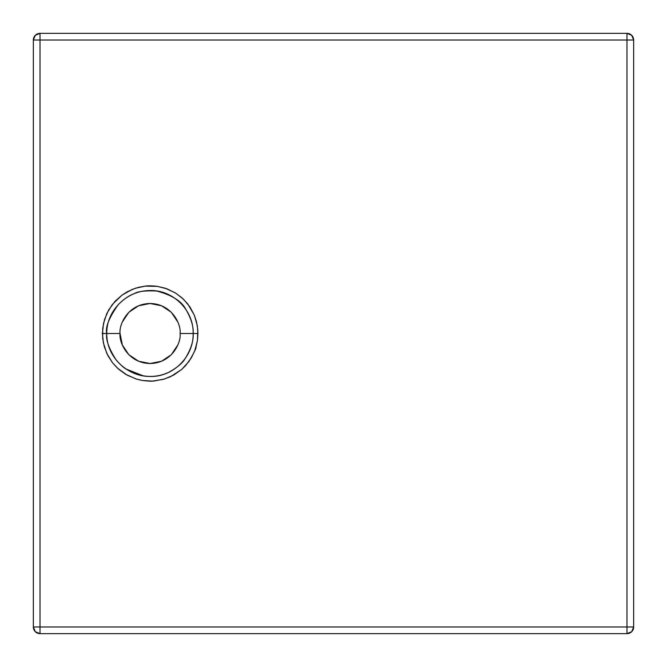 <?xml version="1.0" encoding="UTF-8"?>
<svg xmlns="http://www.w3.org/2000/svg" width="667" height="667" viewBox="0 0 667 667"><rect width="100%" height="100%" fill="white"/><g stroke="black" fill="none" stroke-linecap="round" stroke-linejoin="round"><path stroke-width="1" d="M227.822 33.35L626.98 33.35L626.98 633.65A6.67 6.67 0 0 0 633.65 626.98L631.699 631.699L626.98 633.65L40.02 633.65L35.301 631.699L33.35 626.98A6.67 6.67 0 0 0 40.02 633.65A6.67 6.67 0 0 1 33.35 626.98L33.35 40.02L35.301 35.301L40.02 33.35L40.02 40.02L626.98 40.02L626.98 33.35L631.699 35.301L633.65 40.02L626.98 40.02L626.98 626.98L633.65 626.98L33.35 626.98L40.02 626.98L40.02 33.35A6.67 6.67 0 0 0 33.35 40.02L633.65 40.02L633.65 626.98L633.65 40.02A6.67 6.67 0 0 0 626.98 33.35L40.02 33.35A6.67 6.67 0 0 0 33.35 40.02L33.35 626.98M630.265 626.98L631.149 626.98L630.265 626.98M193.13 333.5L180.09 333.5C181.299 324.721 172.294 303.894 150.075 303.485C127.856 303.894 118.851 324.721 120.06 333.5L106.778 333.5C105.178 327.339 109.029 317.684 118.326 304.527C124.129 298.908 129.373 295.314 134.067 293.755C137.519 291.421 145.031 290.504 156.628 291.02C172.019 295.064 181.791 301.242 185.951 309.563C191.229 318.626 193.622 326.605 193.13 333.5L197.949 333.5L197.257 325.354L194.239 314.974L187.786 303.977L182.124 297.949L175.371 292.913L165.149 288.194L157.295 286.351C151.868 285.759 147.849 285.684 145.256 286.126L135.426 288.236L127.397 291.712L121.944 295.164L112.323 304.494L106.812 313.557L103.493 323.52L102.435 333.5L106.778 333.5C106.311 310.872 126.488 290.895 148.924 290.595C172.394 289.119 193.855 310.03 193.13 333.5C193.822 356.578 173.087 377.314 149.933 376.43C127.13 376.672 106.295 356.503 106.778 333.5L102.435 333.5L103.377 342.913L106.887 353.602L112.648 362.915L118.676 369.226L125.579 374.254L135.885 378.906L142.396 380.482C148.558 381.199 152.41 381.374 153.935 381.015L164.516 379.006L173.762 375.029L181.666 369.451L188.878 361.564C194.13 352.568 196.482 347.815 195.931 347.29L197.432 340.579L197.949 333.5L193.13 333.5C193.672 340.795 190.97 349.225 185.026 358.788C182.5 363.165 177.08 367.675 168.776 372.303C160.772 376.071 152.251 377.247 143.197 375.829L126.071 369.026C124.104 368.092 120.81 365.091 116.208 360.03C108.813 348.482 105.669 339.636 106.778 333.5L120.06 333.5C118.851 342.279 127.856 363.106 150.075 363.515C172.294 363.106 181.299 342.279 180.09 333.5L193.13 333.5M36.693 40.02L35.81 40.02L36.693 40.02M629.49 40.02L627.372 40.02L629.49 40.02M626.98 33.35A6.67 6.67 0 0 1 633.65 40.02L633.65 124.846M626.98 36.818L626.98 35.851L626.98 36.818M40.02 37.502L40.02 39.636L40.02 37.502M102.243 333.5L105.194 333.5L102.243 333.5M37.502 626.98L39.628 626.98L37.502 626.98M626.98 629.49L626.98 627.372L626.98 629.49M40.02 630.115L40.02 631.215L40.02 630.115M633.65 626.98A6.67 6.67 0 0 1 626.98 633.65L626.98 626.98L40.02 626.98L40.02 633.65L40.02 40.02L33.35 40.02M102.726 328.231L102.693 338.477L104.344 346.848L107.829 355.511L112.648 362.915L117.467 368.134L127.255 375.213L136.643 379.139L142.396 380.482L152.393 381.107L163.457 379.323L170.552 376.68L181.666 369.451L185.676 365.516L191.396 357.72L194.822 350.575L197.432 340.579L197.832 330.057L196.532 321.903L194.239 314.974L189.92 306.928L183.533 299.258L175.863 293.222L166.958 288.819L157.295 286.351L145.256 286.126L138.678 287.302L132.299 289.386L121.944 295.164L114.974 301.359L108.646 309.997L104.577 319.36L102.726 328.231M350.208 633.65L398.232 633.65M177.806 344.989L171.302 354.727L161.564 361.231L150.075 363.515L138.586 361.231L128.848 354.727L122.344 344.989L120.06 333.5M122.344 322.011L128.848 312.273L138.586 305.769L150.075 303.485L161.564 305.769L171.302 312.273L177.806 322.011"/></g></svg>
